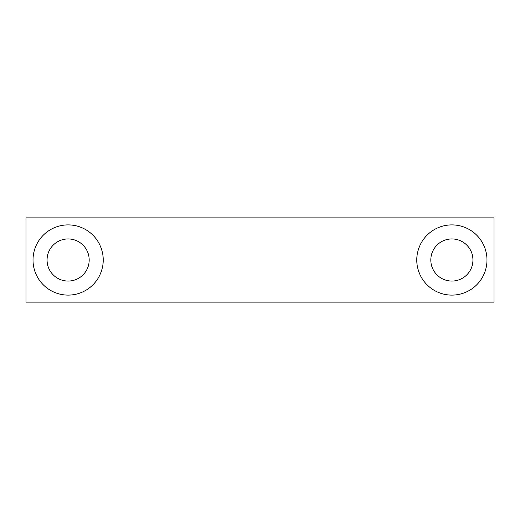 <?xml version="1.0" encoding="UTF-8"?>
<svg xmlns="http://www.w3.org/2000/svg" width="520" height="520" viewBox="0 0 520 520"><rect width="100%" height="100%" fill="white"/><g stroke="black" fill="none" stroke-linecap="round" stroke-linejoin="round"><path stroke-width="0.78" d="M494 302.12L26 302.12L494 302.12L494 217.88L26 217.88L26 302.12L26 217.88L494 217.88L494 302.12M451.88 224.9A35.1 35.1 0 0 1 482.281 277.55A35.1 35.1 0 0 1 421.479 277.55A35.1 35.1 0 0 1 451.88 224.9A35.1 35.1 0 0 0 421.479 277.55A35.1 35.1 0 0 0 482.281 277.55A35.1 35.1 0 0 0 451.88 224.9M68.12 224.9A35.1 35.1 0 0 1 98.52 277.55A35.1 35.1 0 0 1 37.72 277.55A35.1 35.1 0 0 1 68.12 224.9A35.1 35.1 0 0 0 37.72 277.55A35.1 35.1 0 0 0 98.52 277.55A35.1 35.1 0 0 0 68.12 224.9M451.88 238.94A21.06 21.06 0 0 1 470.119 270.53A21.06 21.06 0 0 1 433.641 270.53A21.06 21.06 0 0 1 451.88 238.94A21.06 21.06 0 0 0 433.641 270.53A21.06 21.06 0 0 0 470.119 270.53A21.06 21.06 0 0 0 451.88 238.94M68.12 238.94A21.06 21.06 0 0 0 49.881 270.53A21.06 21.06 0 0 0 86.359 270.53A21.06 21.06 0 0 0 68.12 238.94A21.06 21.06 0 0 1 86.359 270.53A21.06 21.06 0 0 1 49.881 270.53A21.06 21.06 0 0 1 68.12 238.94"/></g></svg>
